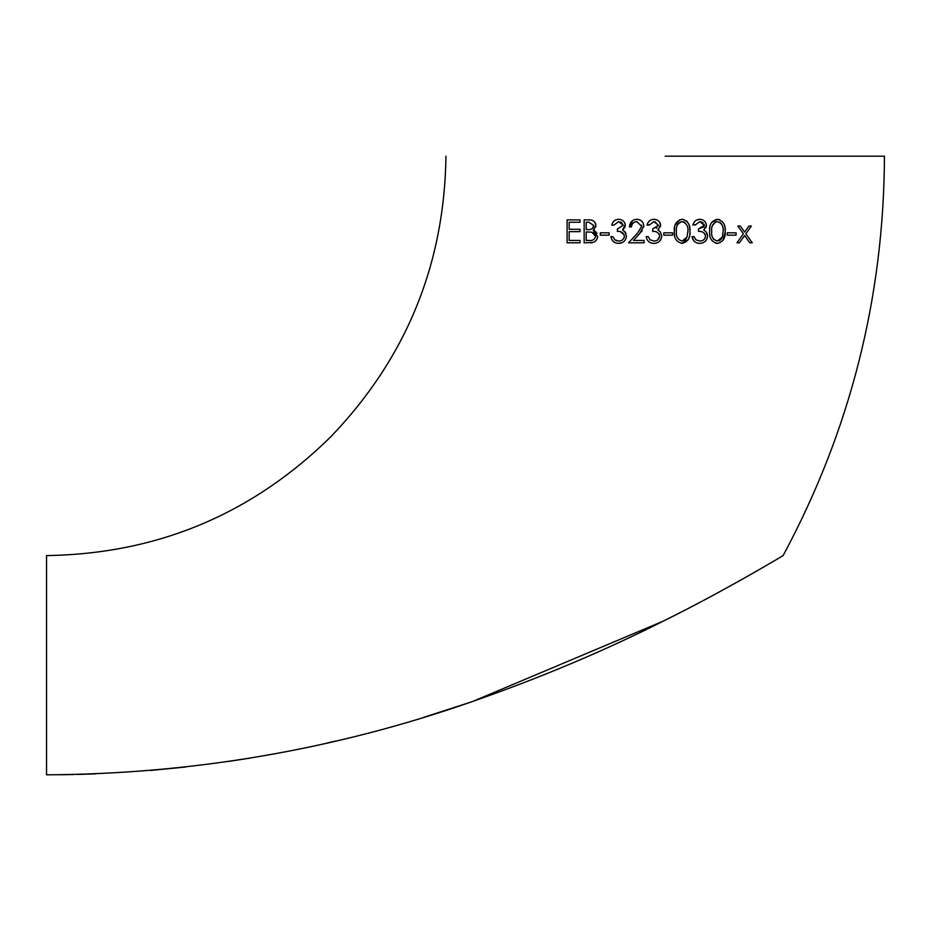 <?xml version="1.0" encoding="UTF-8"?>
<svg xmlns="http://www.w3.org/2000/svg" width="931" height="931" viewBox="0 0 931 931"><rect width="100%" height="100%" fill="white"/><g stroke="black" fill="none" stroke-linecap="round" stroke-linejoin="round"><path stroke-width="1.4" d="M665.211 156.175L884.45 156.175C883.903 297.734 850.119 430.878 783.122 555.586C781.749 556.482 722.014 592.151 664.571 620.488C604.929 650.618 540.632 677.721 471.668 701.799C334.59 749.641 192.892 773.987 46.55 774.825L46.55 555.586C157.374 553.91 252.254 514.18 331.192 436.371C406.16 358.016 444.424 264.613 445.972 156.175M709.655 230.446L709.643 231.749M709.806 234.659L709.888 235.322M715.636 243.2L718.185 243.34M725.214 231.807L725.214 231.354C725.738 224.743 723.108 220.728 717.301 219.297L711.505 222.567M709.853 227.571L709.771 228.316M709.748 228.607L709.701 229.305M709.69 229.515L709.655 230.329M717.301 219.297C711.563 220.775 709.003 224.79 709.643 231.354C709.026 237.929 711.587 241.944 717.301 243.398C723.084 241.99 725.726 237.975 725.214 231.354L725.028 227.967M724.76 226.396L724.19 224.511M719.675 219.704L718.36 219.379M722.852 240.605L725.214 231.877M651.63 243.131L653.748 243.398M652.736 228.991L652.654 231.354C656.483 231.097 658.834 232.715 659.683 236.195L659.683 236.195C659.136 239.383 657.193 241.001 653.841 241.048L649.885 239.686M653.841 241.048L650.013 239.802L648.22 236.637L646.161 236.637C646.952 240.896 649.501 243.142 653.806 243.398L654.016 243.387M659.683 236.195L657.81 239.826M656.751 240.466L655.424 240.896M658.624 233.425L659.195 234.275M655.133 221.764L658.45 225.802M656.995 227.851L656.32 228.223M647.697 223.231L647.045 225.174L649.314 224.708M653.865 221.648L658.508 225.244L652.631 228.991M654.144 219.309L652.212 219.483M660.358 226.815L660.486 224.383M660.416 224.034L659.986 222.858M659.963 222.8L659.334 221.811M655.226 219.413L654.179 219.309M661.708 236.497L660.37 231.924L658.008 229.887M658.042 229.864L658.683 229.375M654.749 243.34L656.378 243.038M658.659 241.932L659.357 241.362M660.382 240.198L661.103 238.93M661.394 238.161L661.708 236.567M632.37 223.952L633.79 222.509M633.813 222.486L634.523 222.102M632.556 220.647L629.414 226.943L631.462 226.943C631.777 223.684 633.546 221.915 636.781 221.648L637.13 221.659M643.74 227.013L643.798 225.861M636.781 221.648L641.75 226.291L637.421 233.32L628.53 242.805L644.101 242.805L644.101 240.454L633.441 240.454L642.297 230.632M641.61 225.162L641.75 226.245M612.97 236.695L610.899 236.637L611.76 239.36M613.715 241.839L614.495 242.374M617.288 243.305L621.571 242.886M624.41 236.09L624.41 236.195C623.851 239.407 621.908 241.024 618.58 241.048L614.669 239.733M616.927 240.861L614.832 239.872M618.056 228.968L617.358 228.991L617.393 231.354C621.186 231.086 623.537 232.703 624.41 236.195L624.038 237.952M620.477 231.738L624.142 234.728M621.361 222.311L623.235 225.267L617.358 228.991M620.605 221.962L621.314 222.288M618.894 219.309L617.474 219.39M615.519 219.995L614.123 220.938M612.563 222.963L611.772 225.174L613.832 225.174L618.626 221.648L623.235 225.244M623.654 230.539L622.618 229.969L625.26 224.662M625.155 224.022L624.713 222.846M624.689 222.8L624.026 221.764M619.953 219.413L618.917 219.309M625.9 233.262L622.746 229.887M622.758 229.876L623.421 229.375M624.608 227.944L624.899 227.35M625.213 226.245L625.295 225.279M626.458 236.334L625.038 231.854M626.342 237.37L626.447 236.393M584.156 225.849L584.156 231.482M584.156 241.129L584.156 242.805L592.977 242.456M595.759 226.966L595.898 225.302M595.712 224.057L595.293 222.963M592.838 220.577L592.232 220.344M590.51 219.984L589.905 219.925M589.87 219.925L589.265 219.902M589.23 219.891L584.156 219.891L584.156 242.805M594.956 231.237L593.652 230.166M593.664 230.155L594.281 229.654M596.922 233.297L596.457 232.575M596.445 232.564L595.375 231.516M597.481 237.894L597.655 236.695M597.655 236.579L593.256 230.446L595.91 225.57C595.223 221.462 592.803 219.565 588.625 219.891M573.461 242.805L580.036 242.805L580.036 240.454L569.167 240.454L569.167 231.644L580.036 231.644L580.036 229.294L569.167 229.294L569.167 222.241L580.036 222.241L580.036 219.891L567.107 219.891L567.107 242.805L567.945 242.805M567.107 225.209L567.107 231.354M567.107 241.164L567.107 242.805L580.036 242.805M681.667 243.387L688.172 239.744M688.696 238.743L689.545 236.055M689.813 234.263L689.929 232.366M689.941 231.831L689.685 227.42M674.486 228.514L674.381 231.761M674.44 233.541L674.498 234.263M674.521 234.542L674.614 235.275M682.039 219.297C676.255 220.833 673.695 224.86 674.37 231.354C673.707 237.859 676.267 241.862 682.039 243.398C687.869 241.909 690.511 237.894 689.952 231.354C690.523 224.825 687.881 220.81 682.039 219.297L681.632 219.309M679.979 219.611L675.022 225.349M674.591 227.536L674.51 228.339M689.487 226.396L688.952 224.592M687.404 221.857L686.508 220.95M683.796 219.518L683.063 219.379M693.013 224.697L695.166 224.697M699.658 219.297L696.516 220.053M706.257 226.605L706.373 224.674M706.268 224.022L705.186 221.822M701.066 219.413L700.031 219.309M699.996 219.309L699.716 219.297C696.039 219.541 693.77 221.508 692.885 225.174M704.406 230.318L703.731 229.969L704.278 229.573M705.721 227.944L706.14 227.013M697.54 243.154L699.658 243.398C704.325 243.166 706.966 240.71 707.583 235.997L705.884 231.528M707.583 235.939L706.92 233.076M706.012 240.489L706.606 239.593M707.141 238.464L707.583 236.043M705.489 235.718L705.523 236.195C704.965 239.407 703.021 241.024 699.693 241.048L695.864 239.802L694.061 236.637L692.012 236.637L693.863 240.908M703.883 226.815L698.471 228.991L698.471 231.342C702.311 231.086 704.662 232.703 705.523 236.195L705.244 237.731M705.163 237.94L703.813 239.698M700.205 231.493L701.52 231.714M701.613 231.738L702.626 232.075M704.15 233.087L705.186 234.565M704.185 224.255L704.336 225.442M700.845 221.741L703.114 222.777M73.223 774.545L71.582 774.58M70.197 774.604L60.178 774.755M335.684 741.053L326.956 743.054M249.706 758.148L228.537 761.442M150.333 770.472L185.921 766.981M765.585 565.908L760.534 568.829M759.382 569.493L746.965 576.592M742.857 578.907L728.752 586.763M722.956 589.94L713.868 594.886M701.404 601.542L689.964 607.536M685.193 610.014L665.828 619.86M663.244 621.14L472.622 701.474M470.05 702.358L423.628 717.37M95.8 773.847L77.552 774.441M580.036 219.891L567.107 219.891M580.036 229.294L569.167 229.294M587.589 229.585L586.204 229.585L586.204 222.241L588.997 222.241L593.85 225.605C593.012 228.712 590.929 230.038 587.589 229.585L586.204 229.585M590.347 242.805C594.618 242.77 597.05 240.605 597.667 236.299M586.204 231.935L591.86 232.203L595.607 236.299C594.734 239.523 592.582 240.908 589.137 240.454L586.204 240.454L586.204 231.935M588.997 222.241L593.85 225.605L592.279 228.619M593.198 232.669L594.42 233.53M595.014 234.24L595.607 236.299M609.13 232.82L600.309 232.82L600.309 235.171L609.13 235.171L609.13 232.82M610.899 236.637C611.714 240.92 614.262 243.166 618.545 243.398C623.223 243.166 625.865 240.698 626.47 235.997M625.295 225.255C624.701 221.462 622.478 219.483 618.603 219.297C614.937 219.541 612.668 221.497 611.772 225.174M614.751 239.802L612.947 236.637M639.166 234.333L643.81 226.117C643.414 221.869 641.11 219.6 636.885 219.297C632.3 219.716 629.81 222.265 629.414 226.943M653.806 243.398C658.531 243.131 661.173 240.664 661.732 235.997L660.37 231.924L657.88 229.969L660.556 225.255C659.998 221.485 657.763 219.507 653.865 219.297C650.175 219.565 647.906 221.52 647.045 225.174M649.105 225.174L653.899 221.648M663.791 235.171L672.613 235.171L672.613 232.82L663.791 232.82L663.791 235.171M687.893 231.342L687.02 237.114L682.109 241.048C677.698 239.686 675.813 236.451 676.43 231.342C675.801 226.256 677.698 223.021 682.109 221.648C686.496 223.068 688.428 226.303 687.893 231.342M686.298 238.639L685.612 239.511M685.193 239.907L683.738 240.745M677.454 224.848L680.491 221.939M683.505 221.869L684.099 222.113M684.483 222.323L686.869 225.174M694.945 225.174L699.74 221.648L704.348 225.244L698.471 228.991M699.693 241.048L695.864 239.802L694.061 236.637M692.012 236.637C692.827 240.92 695.376 243.166 699.658 243.398M706.21 231.924L703.731 229.969L706.408 225.255C705.826 221.473 703.592 219.483 699.716 219.297M723.166 231.342L722.293 237.114L717.37 241.048C713.006 239.744 711.109 236.509 711.703 231.342C711.098 226.21 712.983 222.975 717.37 221.648C721.723 223.009 723.655 226.245 723.166 231.342M721.548 238.662L720.85 239.546M720.431 239.93L719.756 240.396M719.733 240.407L718.988 240.757M713.891 239.535L713.123 238.569M712.296 225.93L715.136 222.23M715.217 222.183L715.823 221.915M716.09 221.834L717.161 221.659M719.616 222.241L720.268 222.66M720.28 222.672L721.327 223.754M721.793 224.464L722.095 225.069M722.84 227.49L722.956 228.211M727.274 235.171L736.095 235.171L736.095 232.82L727.274 232.82L727.274 235.171M737.852 226.058L743.392 233.809L736.968 242.805L739.423 242.805L744.614 235.531L749.804 242.805L752.26 242.805L745.836 233.809L751.375 226.058L748.931 226.058L744.614 232.098L740.308 226.058L737.852 226.058"/></g></svg>

